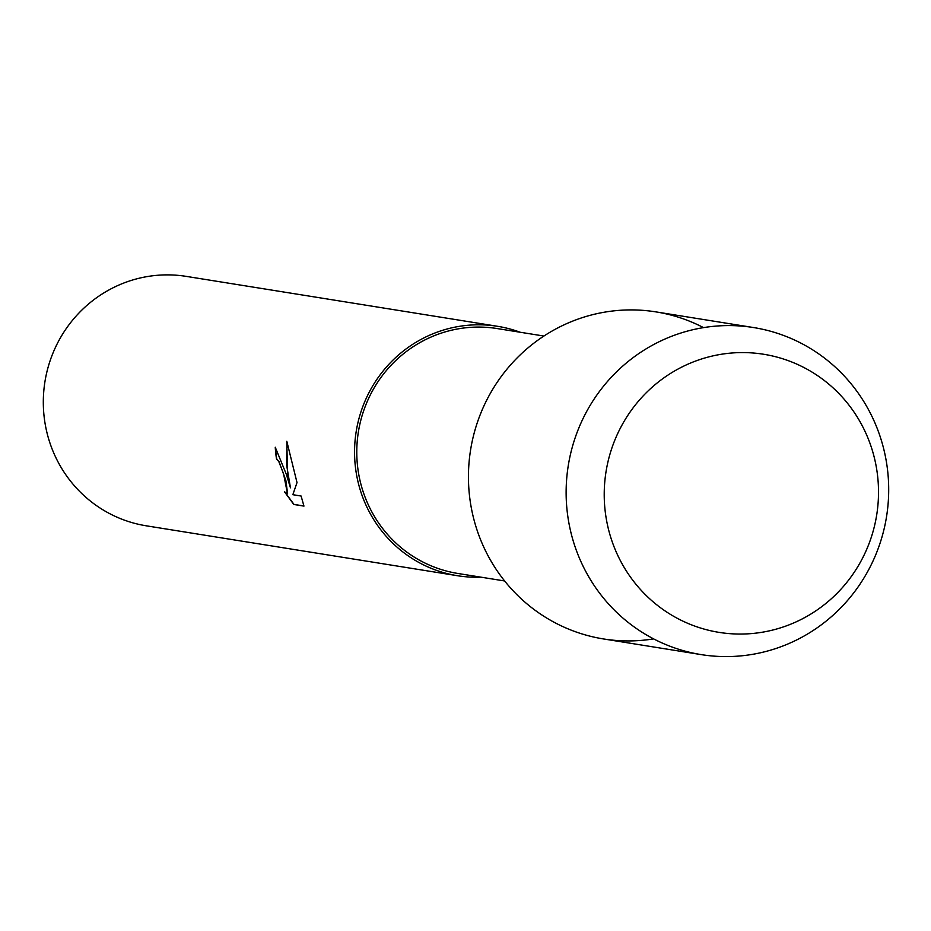 <?xml version="1.0" encoding="UTF-8"?>
<svg xmlns="http://www.w3.org/2000/svg" width="931" height="931" viewBox="0 0 931 931"><rect width="100%" height="100%" fill="white"/><g stroke="black" fill="none" stroke-linecap="round" stroke-linejoin="round"><path stroke-width="1.4" d="M609.235 532.183A140.837 137.055 99.1 0 0 778.118 628.588A140.837 137.055 99.1 0 0 873.499 454.456A140.837 137.055 99.1 0 0 704.616 358.051A140.837 137.055 99.1 0 0 609.235 532.183A140.837 137.055 99.1 0 0 778.118 628.588A140.837 137.055 99.1 0 0 873.499 454.456A140.837 137.055 99.1 0 0 704.616 358.051A140.837 137.055 99.1 0 0 609.235 532.183M703.533 327.619A165.613 161.168 99.1 0 0 527.889 347.973A165.613 161.168 99.1 0 0 474.345 521.127A165.613 161.168 99.1 0 0 653.62 638.887M543.913 336.044L497.189 328.562A124.021 120.693 99.1 0 0 361.193 485.237A124.021 120.693 99.1 0 0 457.912 573.473L504.637 580.967M520.161 332.239A126.313 122.915 99.1 0 0 497.55 326.304A126.313 122.915 99.1 0 0 359.052 485.877A126.313 122.915 99.1 0 0 457.552 575.73A126.313 122.915 99.1 0 0 480.885 577.162M286.294 474.205L290.46 487.821L287.516 474.403L286.806 441.294L297.012 482.572L292.846 494.698L301.097 496.025L303.96 506.103L293.777 504.474L284.49 491.777L287.504 493.802L283.559 473.763L278.741 461.45L276.554 459.251A126.313 122.915 -80.9 0 1 275.25 447.252L286.294 474.205M497.55 326.304L186.316 276.391A126.313 122.915 99.1 0 0 47.807 435.964A126.313 122.915 99.1 0 0 146.318 525.817L457.552 575.73M275.483 447.299A126.081 122.694 99.1 0 0 276.775 459.192L278.951 461.392L285.875 480.547L287.609 493.767M286.957 441.864L286.655 465.279L290.46 487.821M285.189 492.522L293.998 504.404L303.937 505.999M572.03 536.791A165.613 161.168 99.1 0 0 701.194 654.609A165.613 161.168 99.1 0 0 882.797 445.379A165.613 161.168 99.1 0 0 753.633 327.561A165.613 161.168 99.1 0 0 572.03 536.791M753.633 327.561L655.959 311.897A165.613 161.168 99.1 0 0 474.345 521.127A165.613 161.168 99.1 0 0 603.509 638.945L701.194 654.609"/></g></svg>
